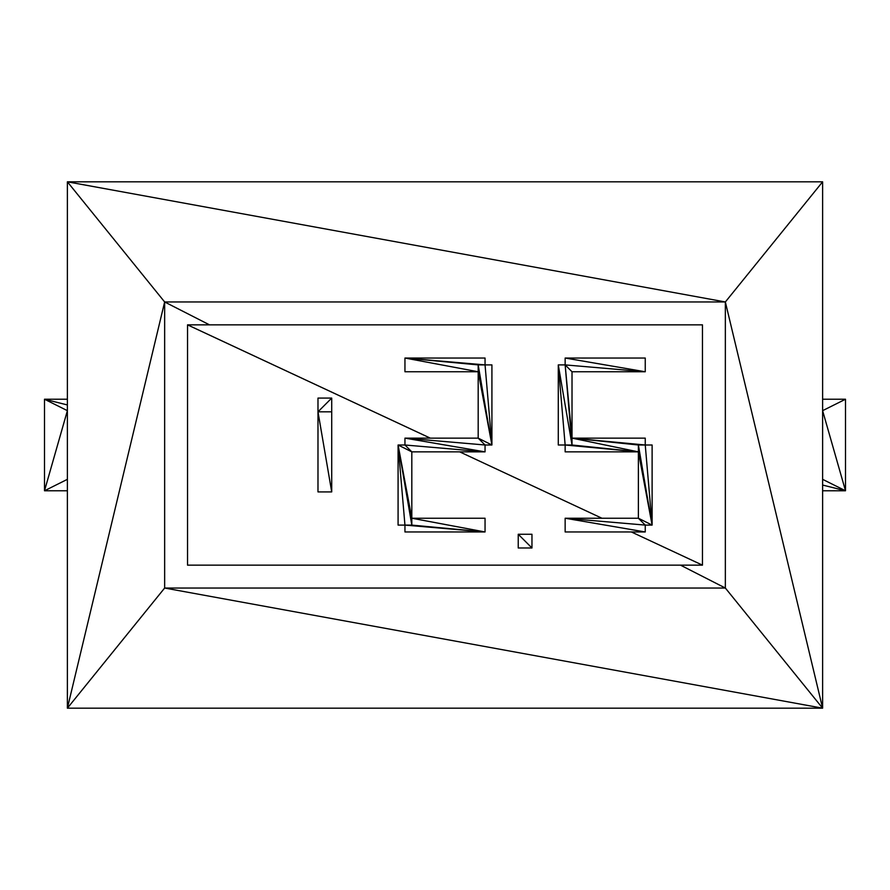 <?xml version="1.0" encoding="UTF-8"?>
<svg xmlns="http://www.w3.org/2000/svg" width="890" height="890" viewBox="0 0 890 890"><rect width="100%" height="100%" fill="white"/><g stroke="black" fill="none" stroke-linecap="round" stroke-linejoin="round"><path stroke-width="1.33" d="M565.15 358.036L645.25 358.036L645.25 371.764L645.25 358.036L565.15 358.036L645.25 371.764L565.15 364.9L565.15 358.036L565.15 364.9L558.286 364.9L565.15 364.9L572.014 445L558.286 364.9L558.286 445L565.15 445L558.286 364.9L558.286 445L565.15 445L558.286 364.9L572.014 445L565.15 364.9L645.25 371.764L565.15 358.036M67.384 490.768L44.5 490.768L44.5 399.232L67.384 399.232L44.5 399.232L67.384 404.95L44.5 399.232L67.384 410.668L44.5 490.768L44.5 399.232L67.384 410.668L44.5 490.768L67.384 490.768M67.384 479.332L44.5 490.768L67.384 479.332M67.384 708.184L67.384 181.816L822.616 181.816L67.384 181.816L67.384 708.184L164.65 588.034L67.384 708.184L822.616 708.184L67.384 708.184L164.65 301.966L67.384 708.184M164.65 588.034L164.65 301.966L164.65 588.034L725.35 588.034L680.494 565.15L725.35 588.034L725.35 301.966L67.384 181.816L164.65 301.966L67.384 181.816L725.35 301.966L164.65 301.966L725.35 301.966L725.35 588.034L164.65 588.034L822.616 708.184L164.65 588.034M209.506 324.85L164.65 301.966L209.506 324.85M845.5 490.768L822.616 490.768L845.5 490.768L822.616 485.05L845.5 490.768L822.616 479.332L845.5 490.768L822.616 410.668L845.5 399.232L845.5 490.768L822.616 410.668L845.5 399.232L822.616 399.232L845.5 399.232L845.5 490.768M822.616 708.184L725.35 588.034L822.616 708.184L725.35 301.966L822.616 181.816L725.35 301.966L822.616 708.184L822.616 181.816L822.616 708.184M702.466 565.15L631.355 531.964L702.466 565.15L702.466 324.85L187.534 324.85L430.293 438.136L187.534 324.85L187.534 565.15L702.466 565.15L187.534 565.15L187.534 324.85L702.466 324.85L702.466 565.15M601.929 518.236L459.707 451.864L601.929 518.236M398.086 525.1L404.95 525.1L398.086 445L411.814 525.1L411.814 518.236L485.05 518.236L411.814 518.236L411.814 525.1L485.05 531.964L404.95 531.964L404.95 525.1L411.814 525.1L398.086 445L404.95 445L398.086 445L398.086 525.1L398.086 445L404.95 525.1L485.05 531.964L404.95 525.1L411.814 525.1L485.05 531.964L411.814 518.236L398.086 445L411.814 518.236L411.814 451.864L411.814 518.236L485.05 531.964L485.05 518.236L485.05 531.964L404.95 531.964L404.95 525.1L398.086 525.1M331.714 491.914L317.986 491.914L317.986 411.814L331.714 411.814L317.986 411.814L317.986 398.086L317.986 411.814L331.714 398.086L331.714 491.914L317.986 411.814L317.986 491.914L331.714 491.914L317.986 411.814L331.714 398.086L331.714 491.914M411.814 451.864L398.086 445L411.814 451.864L485.05 451.864L404.95 438.136L404.95 445L404.95 438.136L478.186 438.136L491.914 445L478.186 364.9L404.95 358.036L485.05 358.036L485.05 364.9L404.95 358.036L478.186 371.764L491.914 445L478.186 438.136L478.186 371.764L478.186 438.136L404.95 438.136L485.05 445L404.95 438.136L485.05 451.864L404.95 445L485.05 451.864L485.05 445L478.186 438.136L485.05 445L491.914 445L478.186 364.9L404.95 358.036L404.95 371.764L404.95 358.036L485.05 358.036L485.05 364.9L491.914 364.9L491.914 445L485.05 364.9L478.186 364.9L491.914 364.9L491.914 445L478.186 371.764L478.186 364.9L478.186 371.764L404.95 358.036L485.05 364.9L491.914 445L485.05 445L485.05 451.864L411.814 451.864L404.95 445L411.814 451.864M317.986 398.086L331.714 398.086L317.986 398.086M404.95 371.764L478.186 371.764L404.95 371.764M518.236 547.984L518.236 534.256L531.964 534.256L531.964 547.984L518.236 547.984L531.964 547.984L531.964 534.256L518.236 534.256L531.964 547.984L518.236 534.256L518.236 547.984M565.15 531.964L565.15 518.236L638.386 518.236L638.386 451.864L652.114 525.1L638.386 518.236L652.114 525.1L638.386 445L572.014 438.136L645.25 438.136L645.25 445L638.386 445L572.014 438.136L572.014 445L572.014 438.136L565.15 364.9L572.014 438.136L645.25 438.136L645.25 445L652.114 445L652.114 525.1L638.386 445L645.25 445L652.114 525.1L645.25 445L652.114 445L652.114 525.1L645.25 525.1L645.25 531.964L565.15 531.964L565.15 518.236L638.386 518.236L645.25 525.1L565.15 518.236L645.25 525.1L638.386 518.236L638.386 445L638.386 451.864L652.114 525.1L645.25 525.1L645.25 531.964L565.15 518.236L645.25 531.964L565.15 531.964M565.15 451.864L565.15 445L572.014 445L638.386 451.864L565.15 445L572.014 445L638.386 451.864L572.014 438.136L645.25 445L572.014 438.136L572.014 371.764L572.014 438.136L638.386 451.864L565.15 451.864L565.15 445L638.386 451.864L565.15 451.864M572.014 371.764L645.25 371.764L572.014 371.764L565.15 364.9L572.014 371.764"/></g></svg>
